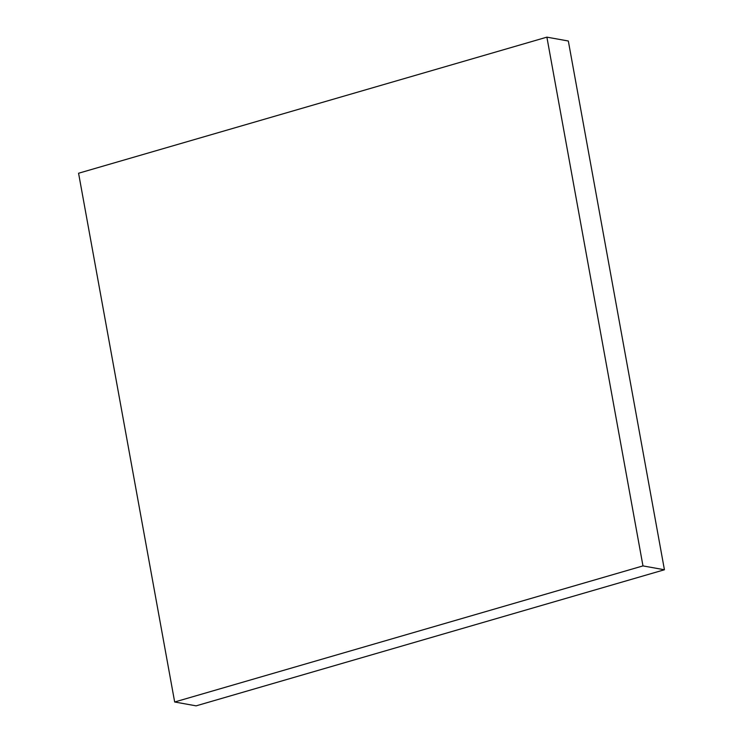 <?xml version="1.0" encoding="UTF-8"?>
<svg xmlns="http://www.w3.org/2000/svg" width="743" height="743" viewBox="0 0 743 743"><rect width="100%" height="100%" fill="white"/><g stroke="black" fill="none" stroke-linecap="round" stroke-linejoin="round"><path stroke-width="1.11" d="M174.67 701.996L196.115 705.85L664.428 569.76L568.33 41.004L546.885 37.15L78.572 173.24L174.67 701.996L642.974 565.906L664.428 569.76M642.974 565.906L546.885 37.15"/></g></svg>
